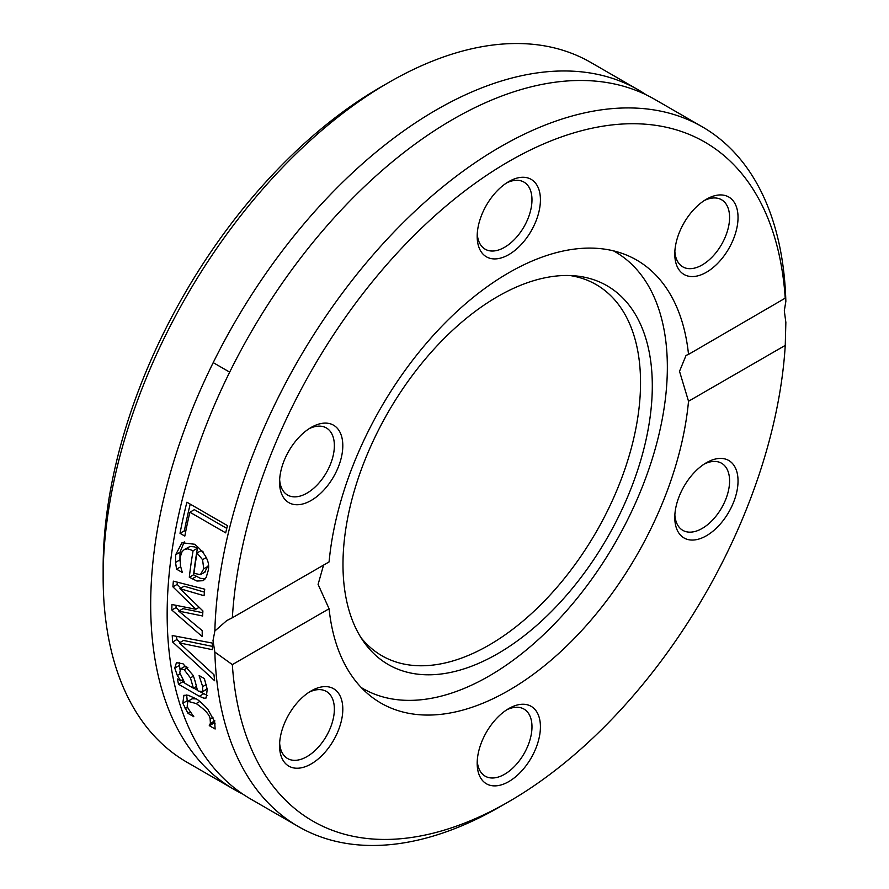<?xml version="1.0" encoding="UTF-8"?>
<svg xmlns="http://www.w3.org/2000/svg" width="889" height="889" viewBox="0 0 889 889"><rect width="100%" height="100%" fill="white"/><g stroke="black" fill="none" stroke-linecap="round" stroke-linejoin="round"><path stroke-width="1.33" d="M388.793 82.455L380.336 87.333A392.016 226.339 120 0 0 103.146 567.46L103.146 577.217A403.973 233.229 -60 0 1 388.793 82.455A403.973 233.229 -60 0 1 590.774 62.441L638.324 89.889A403.973 233.229 120 0 0 234.352 323.129A403.973 233.229 120 0 0 234.352 789.599A403.973 233.229 120 0 0 242.753 794.055M234.352 789.599L186.812 762.151A403.973 233.229 -60 0 1 103.146 577.217M646.392 94.945A403.973 233.229 120 0 0 638.324 89.889M214.849 652.048L213.004 640.647L214.849 631.023L226.751 620.589L232.34 617.777A392.016 226.339 -60 0 1 508.797 161.498A392.016 226.339 -60 0 1 785.254 298.548L785.854 301.36L784.309 310.806L785.854 322.374L785.254 345.388A392.016 226.339 -60 0 1 508.808 801.667A392.016 226.339 -60 0 1 232.34 664.616L214.849 652.048A403.973 233.229 120 0 0 298.371 826.559A403.973 233.229 120 0 0 500.351 806.545L508.808 801.667M785.854 301.36A403.973 233.229 120 0 0 702.332 126.849L654.793 99.401A403.973 233.229 120 0 0 289.269 273.245A403.973 233.229 120 0 0 250.82 799.111L298.371 826.559M702.332 126.849A403.973 233.229 120 0 0 395.249 230.673A403.973 233.229 120 0 0 214.849 631.023M213.982 674.762A403.973 233.229 120 0 0 214.627 680.73L172.633 642.002A403.973 233.229 -60 0 1 172.233 635.513L212.338 643.069A403.973 233.229 120 0 0 212.449 649.681L179.3 642.891L213.982 674.762M198.447 691.097L202.636 691.598L202.67 686.608L199.169 675.873A403.973 233.229 -60 0 1 199.136 675.551L204.359 678.574L207.215 689.264L206.159 697.976L204.003 698.232L199.336 696.276L178.522 684.263A403.973 233.229 -60 0 1 177.433 678.974L180.656 680.83L177.333 675.462L174.755 668.106L176.444 662.683L183.045 663.805L192.746 674.907C193.735 676.24 195.302 681.441 197.458 690.531L198.447 691.097M206.937 689.119L202.203 692.009L207.126 688.742M180.023 533.311A403.973 233.229 -60 0 1 186.89 502.207L227.451 525.621A403.973 233.229 120 0 0 225.684 532.867L189.913 512.22A403.973 233.229 120 0 0 184.823 536.078L180.023 533.311L184.379 530.789A397.994 229.784 -60 0 1 190.224 504.13M173.355 581.15L204.726 589.196A403.973 233.229 120 0 0 204.07 595.719L179.934 588.662L202.903 610.932A403.973 233.229 120 0 0 202.636 615.988L178.756 611.099L202.225 630.612A403.973 233.229 120 0 0 202.214 636.58L171.821 610.054A403.973 233.229 -60 0 1 171.955 604.509L195.802 609.265L172.899 586.84A403.973 233.229 -60 0 1 173.355 581.15M175.689 554.714L181.967 542.757L194.658 544.257C206.148 553.836 210.571 562.948 207.904 571.605L206.192 577.428L203.014 580.695L196.958 581.05L189.301 577.261A403.973 233.229 -60 0 1 193.102 550.736L187.801 548.824L184.445 549.446L182.101 551.591L180.167 557.214L180.456 565.815L182.189 572.027A403.973 233.229 120 0 0 182.145 572.394L176.555 569.171L175.555 562.415L175.689 554.714L179.989 552.236L184.267 541.846M210.415 723.357L210.137 718.957C209.737 714.912 205.092 709.778 196.18 703.566L187.846 701.299L187.257 705.755C186.69 706.299 188.835 709.866 193.691 716.423A403.973 233.229 120 0 0 193.791 716.712L188.035 713.389L182.823 703.266L183.901 695.32L188.101 695.22L194.858 698.221C197.069 698.787 201.347 702.388 207.67 709.044L214.638 721.635L215.127 729.024L209.371 725.702A403.973 233.229 -60 0 1 209.271 725.424L210.415 723.357L214.449 721.035M232.34 617.777L329.086 561.915A255.765 147.674 120 0 1 449.089 318.94A255.765 147.674 120 0 1 636.691 260.077A255.765 147.674 120 0 1 688.519 354.4L785.432 298.037M323.552 565.115L318.095 584.395L329.086 608.765L232.34 664.616M195.969 698.876L192.224 698.776L187.846 701.299M215.205 723.924L213.827 723.135A397.994 229.784 -60 0 1 213.727 722.846L214.849 720.801M182.823 703.266L187.223 700.721L186.646 694.954M188.035 713.389L190.402 712.022M185.134 708.611L187.735 707.111M209.271 725.424L213.727 722.846M209.371 725.702L213.827 723.135M203.014 580.695L203.692 580.295M205.237 578.895L200.247 578.272L193.569 574.794A397.994 229.784 -60 0 1 197.436 548.235L194.458 546.846L190.057 546.468L184.234 549.569M189.301 577.261L193.569 574.794M193.102 550.736L197.436 548.235M179.945 561.059L179.989 552.236M176.555 569.171L180.667 566.793M200.369 574.672L203.748 568.804L202.559 559.692L197.014 552.991A403.973 233.229 120 0 0 193.969 573.316L200.369 574.672L205.27 571.905M204.648 572.194L208.137 565.704M202.559 559.692L206.226 557.581M203.214 551.991L201.347 550.491L197.014 552.991M202.803 612.721L182.978 608.654L178.756 611.099M204.414 592.13L184.179 586.218L179.934 588.662M180.9 588.107L177.133 584.395A397.994 229.784 -60 0 1 177.311 582.173M179.522 610.654L176.044 607.609A397.994 229.784 -60 0 1 176.1 605.342M172.899 586.84L177.133 584.395M195.802 609.265L199.158 607.32M171.821 610.054L176.044 607.609M185.701 531.555L184.379 530.789M189.913 512.22L194.358 509.664L226.773 528.377M184.545 682.741L182.856 681.763A397.994 229.784 -60 0 1 182.434 679.807M207.593 695.565L200.814 692.131M197.358 690.142L193.669 688.008M180 669.484L179.145 662.349M186.679 666.417L184.823 666.439L180.423 668.984L179.8 672.784L184.934 683.297L193.38 688.175L196.436 686.408M193.38 688.175L190.435 677.874L184.156 669.695L180.545 668.906M177.333 675.462L180.034 673.895M178.522 684.263L182.856 681.763M180.656 680.83L182.601 679.707M179.3 642.891L183.534 640.447L212.382 646.381M180.011 642.48L176.867 639.558A397.994 229.784 -60 0 1 176.655 636.368M172.633 642.002L176.867 639.558M785.254 345.388L688.519 401.25L679.518 371.313L686.052 355.411L688.519 354.4M326.996 423.175A44.728 25.825 120 0 0 311.194 427.409A44.728 25.825 120 0 0 279.568 482.194A44.728 25.825 120 0 0 326.996 486.427A44.728 25.825 120 0 0 326.996 423.175M722.224 258.243A44.728 25.825 120 0 0 736.959 208.659A44.728 25.825 120 0 0 706.411 199.236A44.728 25.825 120 0 0 674.784 254.01A44.728 25.825 120 0 0 722.224 258.243M540.423 199.836A44.728 25.825 120 0 0 508.797 181.578A44.728 25.825 120 0 0 477.182 236.352A44.728 25.825 120 0 0 508.797 254.621A44.728 25.825 120 0 0 540.423 199.836M329.086 608.765A255.765 147.674 120 0 0 380.914 703.088A255.765 147.674 120 0 0 568.516 644.225A255.765 147.674 120 0 0 688.519 401.25M295.381 704.921A44.728 25.825 120 0 0 279.568 745.671A44.728 25.825 120 0 0 311.194 763.929A44.728 25.825 120 0 0 342.81 709.155A44.728 25.825 120 0 0 311.194 690.897A44.728 25.825 120 0 0 295.381 704.921M690.597 539.99A44.728 25.825 120 0 0 736.959 491.05A44.728 25.825 120 0 0 706.411 462.713A44.728 25.825 120 0 0 674.784 517.487A44.728 25.825 120 0 0 690.597 539.99M477.182 763.329A44.728 25.825 120 0 0 508.797 781.587A44.728 25.825 120 0 0 540.423 726.813A44.728 25.825 120 0 0 508.797 708.555A44.728 25.825 120 0 0 477.182 763.329M309.005 692.253A38.749 22.369 -60 0 1 326.341 691.42A38.749 22.369 -60 0 1 326.341 736.159A38.749 22.369 -60 0 1 287.592 758.528A38.749 22.369 -60 0 1 279.646 743.104M309.005 428.765A38.749 22.369 -60 0 1 320.662 426.187A38.749 22.369 -60 0 1 326.341 427.931A38.749 22.369 -60 0 1 326.341 472.681A38.749 22.369 -60 0 1 287.592 495.051A38.749 22.369 -60 0 1 279.646 479.616M506.608 182.934A38.749 22.369 -60 0 1 523.954 182.101A38.749 22.369 -60 0 1 531.978 199.836A38.749 22.369 -60 0 1 515.064 238.83A38.749 22.369 -60 0 1 485.205 249.22A38.749 22.369 -60 0 1 477.249 233.785M704.221 200.581A38.749 22.369 -60 0 1 721.557 199.758A38.749 22.369 -60 0 1 715.889 252.798A38.749 22.369 -60 0 1 682.819 266.867A38.749 22.369 -60 0 1 674.862 251.443M704.221 464.069A38.749 22.369 -60 0 1 721.557 463.236A38.749 22.369 -60 0 1 723.924 503.507A38.749 22.369 -60 0 1 688.486 532.1A38.749 22.369 -60 0 1 682.819 530.355A38.749 22.369 -60 0 1 674.862 514.92M506.608 709.9A38.749 22.369 -60 0 1 523.954 709.066A38.749 22.369 -60 0 1 523.954 753.816A38.749 22.369 -60 0 1 485.205 776.186A38.749 22.369 -60 0 1 477.249 760.751M361.323 687.608A252.187 145.596 120 0 0 362.945 688.564A252.187 145.596 120 0 0 615.121 542.968A252.187 145.596 120 0 0 615.121 251.776A252.187 145.596 120 0 0 613.477 250.842M360.956 637.602A214.282 123.715 120 0 0 596.163 532.022A214.282 123.715 120 0 0 569.993 275.534M497.651 296.559A218.716 126.282 120 0 0 363.645 463.325A218.716 126.282 120 0 0 363.823 641.925A218.716 126.282 120 0 0 607.009 538.278A218.716 126.282 120 0 0 575.172 275.857A218.716 126.282 120 0 0 497.651 296.559M210.137 718.957L212.96 717.334M196.18 703.566L199.792 701.477M192.091 578.872L196.358 576.405M175.555 562.415L179.834 559.948M203.748 568.804L208.048 566.315M184.156 669.695L187.868 667.55M190.435 677.874L193.324 676.218M202.67 686.608L206.17 684.586M174.755 668.106L179.045 665.628M199.336 696.276L203.659 693.776M213.204 362.623L229.684 372.135M361.367 687.664L362.945 688.564M613.554 250.865L615.121 251.776"/></g></svg>
